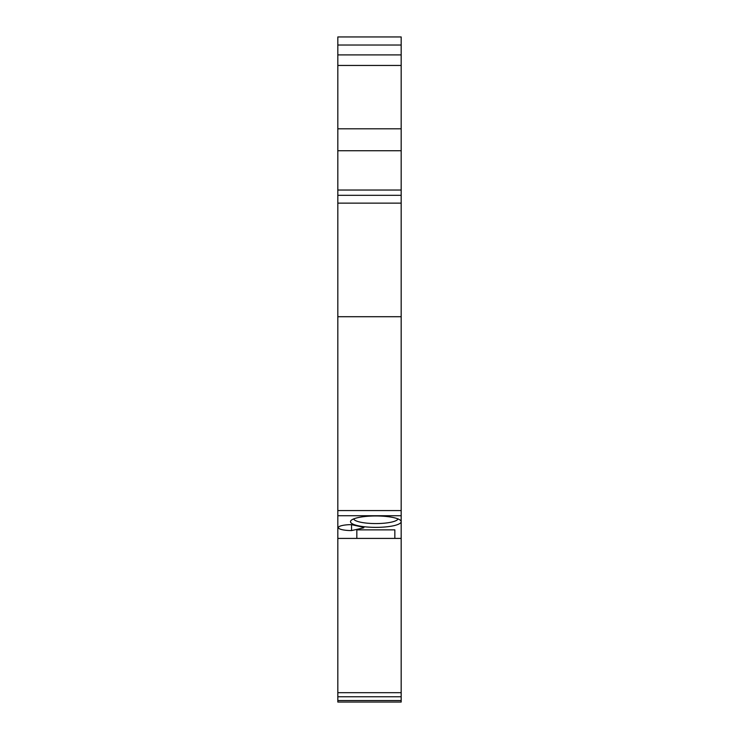 <?xml version="1.0" encoding="UTF-8"?>
<svg xmlns="http://www.w3.org/2000/svg" width="739" height="739" viewBox="0 0 739 739"><rect width="100%" height="100%" fill="white"/><g stroke="black" fill="none" stroke-linecap="round" stroke-linejoin="round"><path stroke-width="1.11" d="M337.825 702.05L401.175 702.05L401.175 700.544L337.825 700.544L337.825 702.05M337.825 65.457L401.175 65.457L401.175 54.898L337.825 54.898L337.825 150.738L401.175 150.738L401.175 700.544M401.175 195.308L337.825 195.308L337.825 316.717L401.175 316.717M337.825 195.308L337.825 150.738M337.825 128.798L401.175 128.798L401.175 150.738M401.175 65.457L401.175 128.798M401.175 54.898L401.175 36.95L337.825 36.95L337.825 54.898M337.825 316.717L337.825 538.417L401.175 538.417M337.825 700.544L337.825 696.775L401.175 696.775L350.498 696.775M337.825 538.417L337.825 696.775M356.835 529.863L356.835 538.417L356.835 529.863L394.838 529.863L394.838 538.417L394.838 529.863M351.552 530.574A13.2 2.965 0 0 1 338.36 527.609A13.2 2.965 0 0 1 351.552 524.644L363.255 527.276A2.115 0.471 0 0 1 363.874 527.609A2.115 0.471 0 0 1 363.255 527.942L351.552 530.574L351.552 524.644M375.837 527.369A25.338 5.7 180 0 0 401.175 521.669A25.338 5.7 180 0 0 400.483 520.358A25.338 5.7 180 0 0 375.837 515.97A25.338 5.7 180 0 0 351.182 520.358A25.338 5.7 180 0 0 375.837 527.369M353.704 518.898A22.17 4.988 180 0 0 375.837 523.572A22.17 4.988 180 0 0 397.961 518.898M337.825 203.133L401.175 203.133M401.175 190.025L337.825 190.025M401.175 45.033L337.825 45.033M401.175 510.575L337.825 510.575M401.175 692.683L337.825 692.683M337.825 515.72L401.175 515.72M363.255 527.942L363.255 527.276"/></g></svg>
